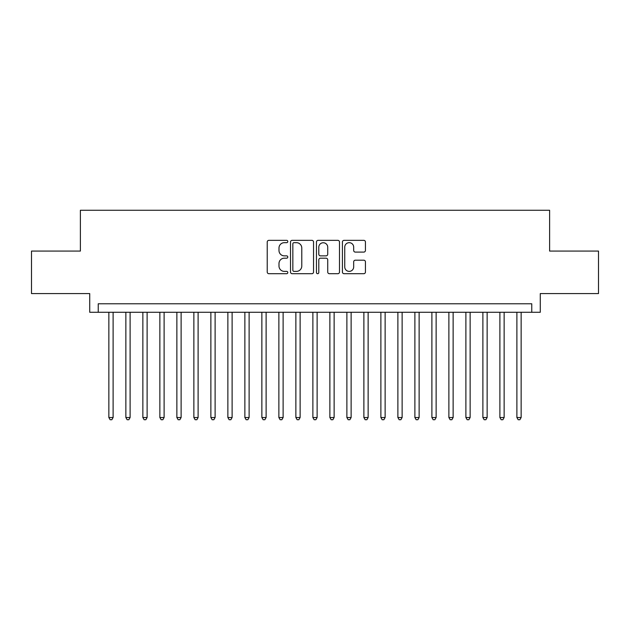 <?xml version="1.0" encoding="UTF-8"?>
<svg xmlns="http://www.w3.org/2000/svg" width="630" height="630" viewBox="0 0 630 630"><rect width="100%" height="100%" fill="white"/><g stroke="black" fill="none" stroke-linecap="round" stroke-linejoin="round"><path stroke-width="0.94" d="M287.8 241.503A1.165 1.165 0 0 0 286.626 240.337L268.9 240.337A1.669 1.669 0 0 0 267.23 242.007L267.23 272.042A1.669 1.669 0 0 0 268.9 273.711L286.626 273.711A1.165 1.165 0 0 0 287.8 272.546A1.165 1.165 0 0 0 286.626 271.38L284.335 271.38A5.339 5.339 0 0 1 278.995 266.033L278.995 263.537A5.339 5.339 0 0 1 284.335 258.19L286.626 258.19A1.165 1.165 0 0 0 287.8 257.024A1.165 1.165 0 0 0 286.626 255.859L284.335 255.859A5.339 5.339 0 0 1 278.995 250.519L278.995 248.015A5.339 5.339 0 0 1 284.335 242.676L286.626 242.676A1.165 1.165 0 0 0 287.8 241.503M363.77 252.102A1.669 1.669 0 0 0 365.439 250.433L365.439 242.007A1.669 1.669 0 0 0 363.77 240.337L344.082 240.337A1.669 1.669 0 0 0 342.413 242.007L342.413 272.042A1.669 1.669 0 0 0 344.082 273.711L363.77 273.711A1.669 1.669 0 0 0 365.439 272.042L365.439 261.867A1.669 1.669 0 0 0 363.77 260.198L355.344 260.198A1.669 1.669 0 0 0 353.674 261.867L353.674 266.915A4.465 4.465 0 0 1 349.209 271.38A4.465 4.465 0 0 1 344.744 266.915L344.744 247.133A4.465 4.465 0 0 1 349.209 242.676A4.465 4.465 0 0 1 353.674 247.133L353.674 250.433A1.669 1.669 0 0 0 355.344 252.102L363.77 252.102M531.767 312.283L540.272 312.283L540.272 293.58L598.5 293.58L598.5 251.071L549.62 251.071L549.62 210.27L80.38 210.27L80.38 251.071L31.5 251.071L31.5 293.58L89.728 293.58L89.728 312.283L531.767 312.283L531.767 303.778L98.233 303.778L98.233 312.283M313.543 242.007A1.669 1.669 0 0 0 311.874 240.337L292.178 240.337A1.669 1.669 0 0 0 290.509 242.007L290.509 272.042A1.669 1.669 0 0 0 292.178 273.711L311.874 273.711A1.669 1.669 0 0 0 313.543 272.042L313.543 242.007M318.126 240.337L337.822 240.337A1.669 1.669 0 0 1 339.491 242.007L339.491 272.042A1.669 1.669 0 0 1 337.822 273.711L329.395 273.711A1.669 1.669 0 0 1 327.726 272.042L327.726 259.859A1.669 1.669 0 0 0 326.057 258.19L320.465 258.19A1.669 1.669 0 0 0 318.796 259.859L318.796 272.546A1.165 1.165 0 0 1 317.63 273.711A1.165 1.165 0 0 1 316.457 272.546L316.457 242.007A1.669 1.669 0 0 1 318.126 240.337M294.013 242.676A1.165 1.165 0 0 0 292.848 243.841L292.848 270.207A1.165 1.165 0 0 0 294.013 271.38L296.431 271.38A5.339 5.339 0 0 0 301.778 266.033L301.778 248.015A5.339 5.339 0 0 0 296.431 242.676L294.013 242.676M327.726 247.22A4.465 4.465 0 0 0 323.261 242.755A4.465 4.465 0 0 0 318.796 247.22L318.796 254.189A1.669 1.669 0 0 0 320.465 255.859L326.057 255.859A1.669 1.669 0 0 0 327.726 254.189L327.726 247.22M108.856 312.283L108.856 417.517L113.109 417.517L113.109 312.283M113.109 417.517L111.833 419.73L110.132 419.73L108.856 417.517M125.858 312.283L125.858 417.517L130.111 417.517L130.111 312.283M130.111 417.517L128.835 419.73L127.134 419.73L125.858 417.517M142.86 312.283L142.86 417.517L147.113 417.517L147.113 312.283M147.113 417.517L145.837 419.73L144.136 419.73L142.86 417.517M159.862 312.283L159.862 417.517L164.115 417.517L164.115 312.283M164.115 417.517L162.839 419.73L161.138 419.73L159.862 417.517M176.865 312.283L176.865 417.517L181.117 417.517L181.117 312.283M181.117 417.517L179.841 419.73L178.14 419.73L176.865 417.517M193.867 312.283L193.867 417.517L198.111 417.517L198.111 312.283M198.111 417.517L196.844 419.73L195.143 419.73L193.867 417.517M210.869 312.283L210.869 417.517L215.114 417.517L215.114 312.283M215.114 417.517L213.838 419.73L212.145 419.73L210.869 417.517M227.871 312.283L227.871 417.517L232.116 417.517L232.116 312.283M232.116 417.517L230.84 419.73L229.139 419.73L227.871 417.517M244.865 312.283L244.865 417.517L249.118 417.517L249.118 312.283M249.118 417.517L247.842 419.73L246.141 419.73L244.865 417.517M261.867 312.283L261.867 417.517L266.12 417.517L266.12 312.283M266.12 417.517L264.844 419.73L263.143 419.73L261.867 417.517M278.87 312.283L278.87 417.517L283.122 417.517L283.122 312.283M283.122 417.517L281.846 419.73L280.145 419.73L278.87 417.517M295.872 312.283L295.872 417.517L300.124 417.517L300.124 312.283M300.124 417.517L298.848 419.73L297.147 419.73L295.872 417.517M312.874 312.283L312.874 417.517L317.126 417.517L317.126 312.283M317.126 417.517L315.85 419.73L314.149 419.73L312.874 417.517M329.876 312.283L329.876 417.517L334.128 417.517L334.128 312.283M334.128 417.517L332.853 419.73L331.152 419.73L329.876 417.517M346.878 312.283L346.878 417.517L351.13 417.517L351.13 312.283M351.13 417.517L349.855 419.73L348.154 419.73L346.878 417.517M363.88 312.283L363.88 417.517L368.133 417.517L368.133 312.283M368.133 417.517L366.857 419.73L365.156 419.73L363.88 417.517M380.882 312.283L380.882 417.517L385.135 417.517L385.135 312.283M385.135 417.517L383.859 419.73L382.158 419.73L380.882 417.517M397.884 312.283L397.884 417.517L402.129 417.517L402.129 312.283M402.129 417.517L400.861 419.73L399.16 419.73L397.884 417.517M414.887 312.283L414.887 417.517L419.131 417.517L419.131 312.283M419.131 417.517L417.855 419.73L416.162 419.73L414.887 417.517M431.889 312.283L431.889 417.517L436.133 417.517L436.133 312.283M436.133 417.517L434.858 419.73L433.156 419.73L431.889 417.517M448.883 312.283L448.883 417.517L453.135 417.517L453.135 312.283M453.135 417.517L451.86 419.73L450.159 419.73L448.883 417.517M465.885 312.283L465.885 417.517L470.137 417.517L470.137 312.283M470.137 417.517L468.862 419.73L467.161 419.73L465.885 417.517M482.887 312.283L482.887 417.517L487.14 417.517L487.14 312.283M487.14 417.517L485.864 419.73L484.163 419.73L482.887 417.517M499.889 312.283L499.889 417.517L504.142 417.517L504.142 312.283M504.142 417.517L502.866 419.73L501.165 419.73L499.889 417.517M516.891 312.283L516.891 417.517L521.144 417.517L521.144 312.283M521.144 417.517L519.868 419.73L518.167 419.73L516.891 417.517"/></g></svg>
